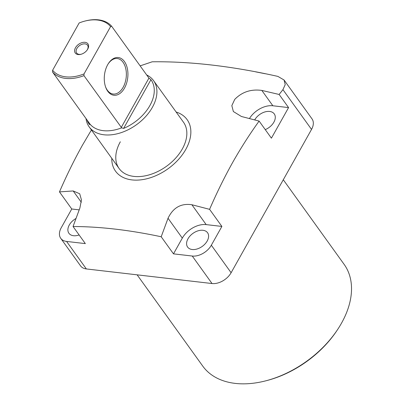 <?xml version="1.0" encoding="UTF-8"?>
<svg xmlns="http://www.w3.org/2000/svg" width="404" height="404" viewBox="0 0 404 404"><rect width="100%" height="100%" fill="white"/><g stroke="black" fill="none" stroke-linecap="round" stroke-linejoin="round"><path stroke-width="0.61" d="M120.331 141.794A39.637 25.831 -35.7 0 0 119.13 168.534A39.637 25.831 -35.7 0 0 150.005 174.624A39.637 25.831 -35.7 0 0 182.295 148.99A39.637 25.831 -35.7 0 0 183.497 122.25A39.637 25.831 -35.7 0 1 182.295 148.99A39.637 25.831 -35.7 0 1 150.005 174.624A39.637 25.831 -35.7 0 1 119.13 168.534L89.198 126.907A39.637 25.831 -35.7 0 0 120.074 132.997A39.637 25.831 -35.7 0 0 152.364 107.363A39.637 25.831 -35.7 0 0 153.565 80.623A39.637 25.831 -35.7 0 0 146.657 74.942M111.777 158.302A44.102 28.74 -35.7 0 0 141.001 179.836A44.102 28.74 -35.7 0 0 185.79 149.399A44.102 28.74 -35.7 0 0 176.139 112.019M282.936 89.648L285.219 84.603L284.057 79.997L312.009 118.872A15.63 10.186 144.3 0 1 311.534 129.416L282.936 89.648L279.134 94.465L288.572 107.595L271.407 138.178L259.115 121.079C249.682 134.153 240.824 148.021 232.532 162.681C224.316 177.442 216.665 192.991 209.59 209.338L191.885 204.742C181.042 203.131 173.089 207.636 168.034 218.261L161.196 236.759C129.391 230.007 100.005 226.594 73.048 226.518L79.881 208.02L81.451 199.945L79.709 193.779L73.19 190.951L59.469 191.895C66.549 175.553 74.195 159.999 82.416 145.238L91.41 129.982M288.572 107.595L272.862 105.767A19.538 12.731 -35.7 0 0 249.44 118.549M259.115 121.079L241.415 116.488L233.371 111.544L231.83 105.646L234.724 99.419C241.986 91.94 251.02 88.946 261.827 90.425L279.134 94.465M265.256 129.618A12.282 8.004 -35.7 0 0 273.882 122.175A12.282 8.004 -35.7 0 0 274.25 113.888A12.282 8.004 -35.7 0 0 264.701 111.999A12.282 8.004 -35.7 0 0 254.692 119.917M187.991 238.784A12.282 8.004 -35.7 0 0 187.618 247.071A12.282 8.004 -35.7 0 0 197.182 248.955A12.282 8.004 -35.7 0 0 207.191 241.016A12.282 8.004 -35.7 0 0 207.56 232.729A12.282 8.004 -35.7 0 0 197.995 230.841A12.282 8.004 -35.7 0 0 187.991 238.784M137.123 274.836L202.732 366.08A87.092 56.752 -35.7 0 0 265.711 380.846A87.092 56.752 -35.7 0 0 338.098 328.795A87.092 56.752 -35.7 0 0 341.516 323.144A87.092 56.752 -35.7 0 0 344.147 264.393L283.29 179.755M79.113 234.956A12.282 8.004 144.3 0 1 68.917 233.28A12.282 8.004 144.3 0 1 69.291 224.993A12.282 8.004 144.3 0 1 75.987 218.483M161.196 236.759L173.488 253.853L192.254 256.035A15.63 10.186 -35.7 0 0 211.337 245.218L231.118 272.725L311.534 129.416M231.118 272.725A15.63 10.186 144.3 0 1 212.034 283.537L192.254 256.035M59.469 191.895L71.76 208.994L61.221 227.78A15.63 10.186 -35.7 0 0 60.746 238.325A15.63 10.186 -35.7 0 0 66.574 241.43L86.35 268.938L212.034 283.537M86.35 268.938A15.63 10.186 144.3 0 1 80.527 265.832L60.746 238.325M140.137 65.867L152.197 61.797C190.304 61.312 232.194 66.18 277.876 76.401L284.057 79.997M209.59 209.338L221.882 226.432L206.171 224.609A19.538 12.731 -35.7 0 0 182.315 238.123L173.488 253.853M211.337 245.218L221.882 226.432M73.048 226.518L85.34 243.612L66.574 241.43M338.098 328.795L337.426 329.821A84.855 55.297 144.3 0 1 266.898 380.538L265.711 380.846M79.194 209.858L71.76 208.994M87.708 49.147A7.817 5.095 144.3 0 1 87.4 49.652A7.817 5.095 144.3 0 1 80.901 54.323A7.817 5.095 144.3 0 1 75.487 47.728A7.817 5.095 144.3 0 1 85.027 42.319A7.817 5.095 144.3 0 1 87.708 49.147M87.219 49.919A6.701 4.363 -35.7 0 0 87.33 49.732A6.701 4.363 -35.7 0 0 87.532 45.213A6.701 4.363 -35.7 0 0 82.31 44.182A6.701 4.363 -35.7 0 0 76.856 48.515A6.701 4.363 -35.7 0 0 76.654 53.035A6.701 4.363 -35.7 0 0 81.209 54.237M124.432 61.534A18.983 11.711 -83.4 0 1 124.503 88.082A18.983 11.711 -83.4 0 1 107.757 91.243A18.983 11.711 -83.4 0 1 105.616 87.032A18.983 11.711 -83.4 0 1 108.333 63.63A18.983 11.711 -83.4 0 1 124.432 61.534M105.484 86.663A17.867 11.024 96.6 0 0 107.378 90.269A17.867 11.024 96.6 0 0 113.16 94.036A17.867 11.024 96.6 0 0 125.088 82.709A17.867 11.024 96.6 0 0 123.069 62.307A17.867 11.024 96.6 0 0 117.286 58.545A17.867 11.024 96.6 0 0 108.126 63.963M149.904 105.525A38.047 24.796 -35.7 0 0 150.939 79.699L123.599 128.416A38.047 24.796 -35.7 0 0 149.904 105.525M111.656 26.26L110.575 26.614A36.289 23.644 -35.7 0 0 84.82 21.099L85.411 20.947A37.405 24.371 144.3 0 1 111.656 26.26L148.935 78.108L150.939 79.699M87.077 120.038A38.047 24.796 -35.7 0 0 89.385 124.442L90.036 124.169A37.405 24.371 -35.7 0 0 121.665 127.841L83.946 75.639A37.405 24.371 144.3 0 1 52.525 71.988L89.809 123.836L89.941 124.599M84.82 21.099A36.289 23.644 -35.7 0 0 79.154 22.967L52.616 70.256A36.289 23.644 -35.7 0 0 84.037 73.907L110.575 26.614M86.007 118.549A39.637 25.831 -35.7 0 0 89.198 126.907M123.599 128.416L121.665 127.841M84.037 73.907L83.946 75.639M52.525 71.988L52.616 70.256M261.827 90.425L272.862 105.767M73.19 190.951L81.32 202.263M191.885 204.742L206.171 224.609M168.034 218.261L182.315 238.123M89.385 124.442L89.764 123.77M121.225 127.482L148.935 78.108M153.565 80.623L183.497 122.25M255.56 71.831L265.216 73.74"/></g></svg>

